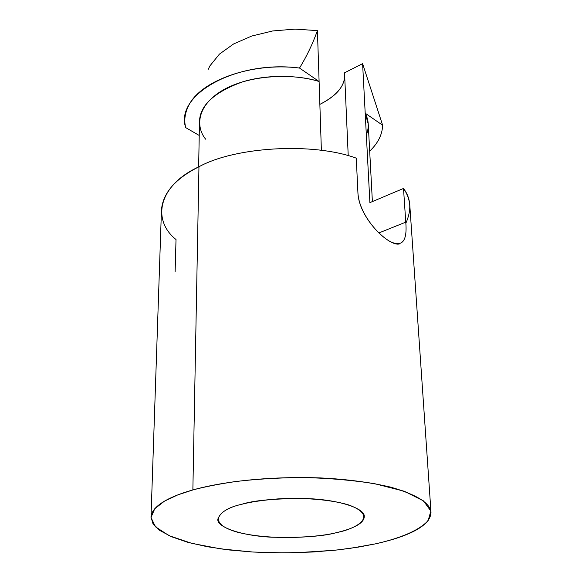 <?xml version="1.0" encoding="UTF-8"?>
<svg xmlns="http://www.w3.org/2000/svg" width="582" height="582" viewBox="0 0 582 582"><rect width="100%" height="100%" fill="white"/><g stroke="black" fill="none" stroke-linecap="round" stroke-linejoin="round"><path stroke-width="0.87" d="M382.672 125.232L365.198 113.214L369.897 202.623L403.508 188.459L405.763 222.157L378.897 232.938L405.763 222.157L403.508 188.459L369.897 202.623L362.601 63.664L344.544 72.801L348.225 155.75L344.544 72.801L362.601 63.664L382.636 125.21L362.601 63.664L365.198 113.214C368.828 120.161 369.206 127.414 366.347 134.98M205.686 139.2C195.632 127.276 196.025 104.753 224.834 89.046C254.036 73.456 297.147 74.14 319.103 81.509L317.423 30.62L295.103 29.107L317.423 30.62C312.68 43.868 306.714 56.338 299.526 68.05C235.965 59.684 174.535 94.997 185.68 127.589C183.985 120.685 184.792 113.745 188.102 106.775C199.131 81.116 251.111 61.932 299.504 68.043C306.714 56.338 312.68 43.868 317.423 30.62L321.38 150.374L319.103 81.509L299.483 68.021M356.271 158.159L357.93 192.94L356.271 158.159C313.189 142.219 235.383 146.628 198.957 166.765C235.383 146.628 313.189 142.219 356.271 158.159M369.686 151.138C378.009 143.216 382.33 134.58 382.636 125.225C382.33 134.58 378.009 143.216 369.686 151.138M295.103 29.107L272.696 30.955L251.73 36.04L233.608 43.956L219.436 54.111L209.993 65.781L219.436 54.111L233.608 43.956L251.73 36.04L272.696 30.955L295.103 29.107M431 512.233C430.716 528.805 397.906 538.925 375.135 543.923L350.146 548.353L334.526 550.266L296.762 552.711L275.046 552.849L252.181 551.991L229.126 549.961L207.09 546.687L187.411 542.191L171.326 536.669L159.723 530.406L152.993 523.764L151.007 517.122C151.72 504.892 172.876 495.508 192.868 489.949C215.267 483.577 260.169 475.829 320.558 477.931C346.523 479.182 369.97 482.274 390.9 487.207C416.727 494.671 430.091 503.015 431 512.233L409.83 205.65C409.241 199.313 407.138 193.58 403.508 188.459C411.001 198.36 411.78 209.971 405.829 223.292M175.131 271.59L176.019 239.537C151.305 219.785 158.617 185.171 198.957 166.765C175.349 178.638 162.851 193.049 161.461 209.986L151.007 517.122M241.501 504.347C228.29 507.264 220.403 512.182 217.835 519.122C216.613 527.27 241.806 535.811 271.758 537.215C302.036 537.841 323.708 536.291 336.774 532.559C348.48 529.867 364.099 524.622 364.281 516.561C365.212 508.486 339.19 499.785 307.827 498.621C276.239 498.323 254.13 500.236 241.501 504.347C249.685 502.106 261.718 500.294 277.599 498.927C299.723 497.443 329.608 499.123 348.618 504.929C380.606 516.532 354.431 529.271 336.774 532.559C321.322 536.793 273.715 541.282 237.391 532.195C203.133 522.316 222.251 508.399 241.501 504.347M344.66 75.296C344.66 86.332 336.396 96.03 319.86 104.389C337.771 95.099 345.999 84.565 344.544 72.801M192.868 489.949L198.957 166.765L192.868 489.949L177.83 494.875L164.48 501.138L154.761 508.741L151 517.478L155.409 526.768L169.202 535.724L191.813 543.362L220.84 548.906L252.806 552.027L284.387 552.9L313.181 551.998L337.997 549.888L358.556 547.073L375.135 543.923C394.734 539.565 417.549 532.246 428.163 520.555L430.847 511.061L423.507 500.891L404.344 491.266L374.364 483.613C350.109 479.903 325.083 477.866 299.286 477.495C274.755 477.968 253.105 479.372 234.328 481.707C217.566 484.275 203.751 487.025 192.868 489.949M405.763 222.157C407.465 241.435 402.009 247.757 389.394 241.123C376.336 233.535 358.898 212.023 357.93 192.94C358.963 218.461 389.569 247.095 399.492 243.887M372.385 201.568L368.231 124.002L365.198 113.214L382.636 125.21M299.526 68.05L319.103 81.509C301.054 75.878 270.812 73.514 243.014 81.684C214.387 92.029 199.881 105.313 199.495 121.522L198.637 166.925M208.189 69.36L209.993 65.781M199.233 135.46L185.68 127.604"/></g></svg>
